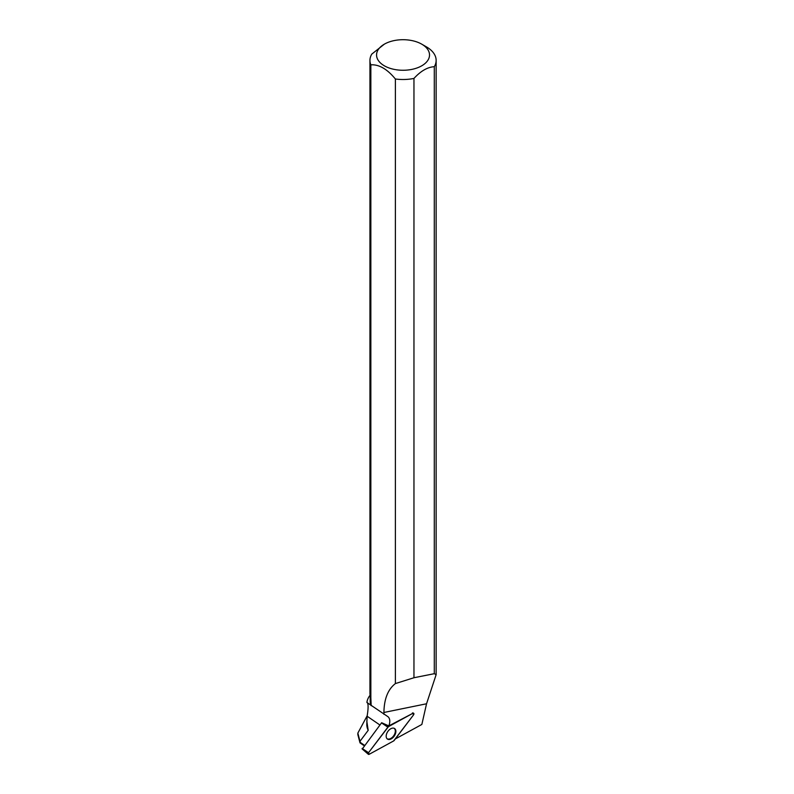 <?xml version="1.0" encoding="UTF-8"?>
<svg xmlns="http://www.w3.org/2000/svg" width="794" height="794" viewBox="0 0 794 794"><rect width="100%" height="100%" fill="white"/><g stroke="black" fill="none" stroke-linecap="round" stroke-linejoin="round"><path stroke-width="1.19" d="M362.352 748.901L381.656 722.729L388.802 725.905A10.6 6.57 -55.6 0 0 387.71 716.516A10.6 6.57 -55.6 0 0 387.452 716.357L366.897 702.472A36.246 20.922 180 0 1 370.113 695.216M412.86 713.32L388.435 726.659A1.31 0.814 124.4 0 0 387.869 727.165L368.535 752.712A1.31 0.814 124.4 0 0 368.356 754.3A1.31 0.814 124.4 0 0 369.19 754.29L393.626 740.951A1.31 0.814 124.4 0 0 394.191 740.445L413.525 714.908A1.31 0.814 124.4 0 0 413.605 713.25A1.31 0.814 124.4 0 0 412.86 713.32L388.802 725.905M386.479 737.854A6.372 3.95 124.4 0 0 387.254 738.926A6.372 3.95 124.4 0 0 393.427 737.12A6.372 3.95 124.4 0 0 395.581 729.755A6.372 3.95 124.4 0 0 394.449 728.435A6.372 3.95 124.4 0 0 388.395 730.748A6.372 3.95 124.4 0 0 386.479 737.854M364.506 745.318L360.486 742.559L360.019 742.886L364.178 745.735M357.856 734.857L357.856 733.08L359.96 741.328L368.198 730.321A36.246 20.922 180 0 1 366.798 724.565L367.116 716.228L379.889 724.982M357.856 733.08L367.175 715.781M368.198 730.321L366.798 721.091M367.304 702.551C368.416 704.129 368.347 708.695 367.116 716.228M370.193 695.613L370.193 701.181A32.852 18.967 0 0 0 371.106 705.628M370.848 697.698L370.848 64.82A33.1 19.116 180 0 1 369.944 60.394L369.944 693.271A33.1 19.116 0 0 0 370.848 697.698L371.185 705.687M421.763 44.176A26.48 15.285 180 0 1 426.16 62.438A26.48 15.285 180 0 1 396.911 69.852A26.48 15.285 180 0 1 377.567 59.153A26.48 15.285 180 0 1 384.326 44.176A26.48 15.285 180 0 1 421.763 44.176L426.457 46.886A33.1 19.116 180 0 1 436.144 60.394A33.1 19.116 180 0 1 434.298 66.696L434.298 673.689L436.144 674.622L426.547 703.772L421.852 724.456L395.333 738.936M359.96 741.328L360.486 742.559M360.019 742.886L357.905 734.857M370.848 64.82C379.016 64.334 387.194 69.048 395.382 78.993L395.382 683.584C387.938 689.381 384.117 699.018 383.919 712.476L383.909 714.292M413.605 713.25L413.079 712.962A1.251 0.774 124.4 0 0 412.374 713.032M434.298 673.689L413.962 677.739L395.382 683.584M413.962 677.739L413.962 78.437A33.1 19.116 180 0 1 395.382 78.993M369.944 60.394A33.1 19.116 180 0 1 371.8 54.091L384.326 44.176M413.962 78.437C420.741 71.013 427.509 67.103 434.298 66.696M394.023 728.247A6.273 3.891 -55.6 0 1 395.323 731.125A6.273 3.891 -55.6 0 1 392.206 737.428A6.273 3.891 -55.6 0 1 386.926 738.599M393.626 740.951L413.525 714.908L412.86 713.32L388.435 726.659L368.535 752.702L369.2 754.29L393.626 740.951M381.656 722.729L388.435 726.659M362.153 748.424L368.535 752.712M387.869 727.165L381.487 722.877M383.919 712.476L426.547 703.772M362.104 748.901L368.356 754.3M436.144 674.622L436.144 60.394"/></g></svg>
